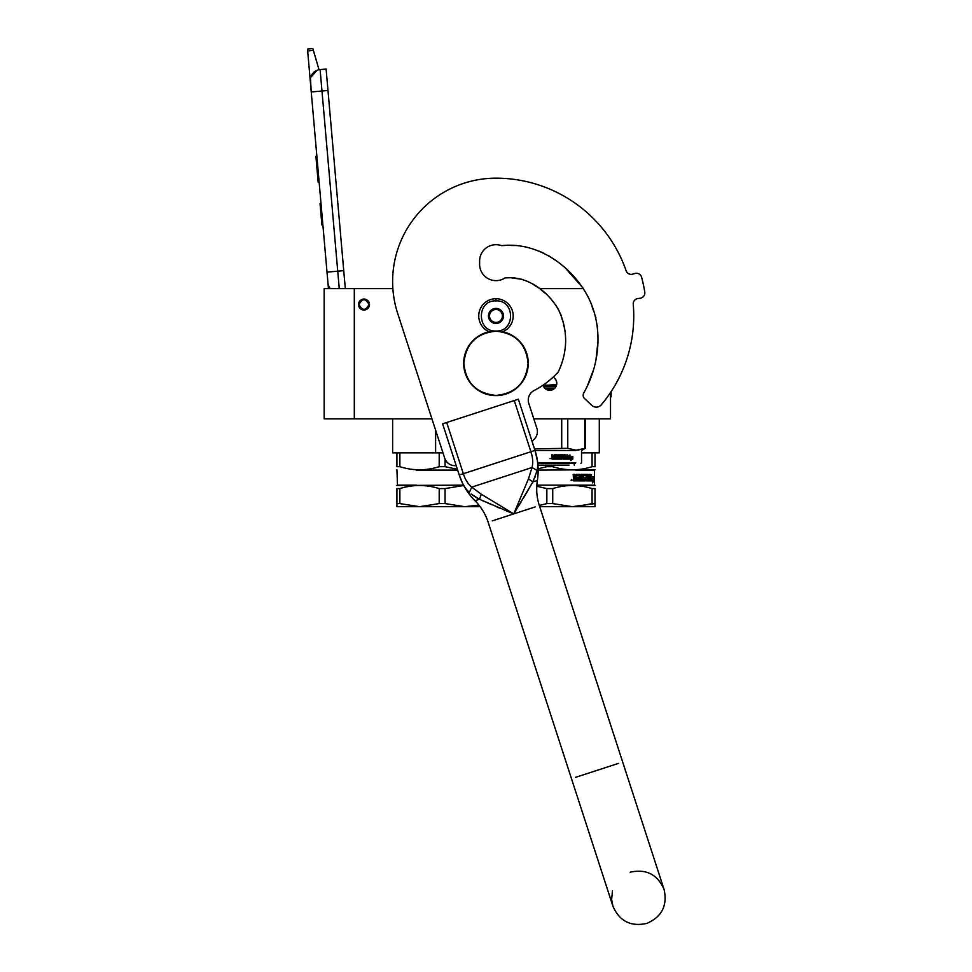 <?xml version="1.0" encoding="UTF-8"?>
<svg xmlns="http://www.w3.org/2000/svg" width="972" height="972" viewBox="0 0 972 972"><rect width="100%" height="100%" fill="white"/><g stroke="black" fill="none" stroke-linecap="round" stroke-linejoin="round"><path stroke-width="1.46" d="M435.626 452.867L399.869 452.867L399.869 466.682C412.978 470.825 426.088 470.825 439.198 466.682L439.198 452.867L435.626 452.867L435.626 430.207M399.869 466.682L396.928 466.682C396.928 470.825 396.928 470.825 396.928 466.682C396.928 470.825 396.928 470.825 396.928 466.682L396.928 452.867L392.627 452.867L392.627 418.859L402.858 418.859M363.99 310.032A5.492 5.492 0 0 1 358.51 304.54A5.492 5.492 0 0 1 363.99 299.048A5.492 5.492 0 0 1 369.482 304.54A5.492 5.492 0 0 1 363.99 310.032A5.492 5.492 0 0 1 358.51 304.54A5.492 5.492 0 0 1 363.99 299.048M431.933 418.859L324.162 418.859L324.162 288.611L392.87 288.611M533.798 418.859L610.501 418.859L610.501 392.542M539.181 288.611L583.334 288.611M354.306 418.859L354.306 288.611M553.104 377.172A6.998 6.998 0 0 1 549.788 390.331A6.998 6.998 0 0 1 543.044 385.204L543.324 386.005M594.998 452.867L594.998 466.682C594.998 470.825 594.998 470.825 594.998 466.682C594.998 470.825 594.998 470.825 594.998 466.682L594.998 452.867L599.299 452.867L581.548 452.867M543.336 386.054L544.879 388.314M545.802 389.079L553.785 389.079M548.864 390.27L550.662 390.27M556.239 386.042L556.786 383.333M556.786 383.175L556.251 380.66M556.239 380.623L554.696 378.339M339.264 288.611L337.734 271.176L343.736 270.653L326.106 69.048L320.104 69.583A10.765 10.765 0 0 0 310.311 81.235L311.247 91.963L310.469 78.258M343.736 270.653L345.315 288.611M328.451 288.611L311.247 91.963L327.977 90.493M320.104 69.583L337.734 271.176L327.017 272.111L327.953 282.84A10.765 10.765 40.2 0 0 330.249 288.611M323.068 227.084L324.004 237.8L323.068 227.084M307.662 50.957L307.492 49.074L312.863 48.6L313.397 50.447L307.662 50.957L310.311 81.235M310.651 77.481L317.139 70.263M313.397 50.447L319.035 69.729M312.863 48.6L307.492 49.074M321.003 203.488L320.043 203.573L321.914 225.018L322.886 224.933M316.823 155.654L315.912 156.395L316.471 162.701L317.431 162.616L316.471 162.701L317.601 175.665L318.561 175.58M319.132 182.056L318.172 182.141L317.601 175.665M316.884 156.31L315.912 156.395M368.947 304.54C365.642 310.931 362.349 310.931 359.045 304.54C362.349 298.149 365.642 298.149 368.947 304.54M369.372 304.54C365.788 311.477 362.204 311.477 358.607 304.54C362.204 297.59 365.788 297.59 369.372 304.54A5.382 5.382 0 0 1 363.99 309.922A5.382 5.382 0 0 1 358.607 304.54A5.382 5.382 0 0 1 363.99 299.157A5.382 5.382 0 0 1 369.372 304.54M502.816 331.756A17.229 17.229 0 0 0 495.963 298.72A17.229 17.229 0 0 0 489.123 331.756M495.963 331.015C515.403 331.95 515.403 299.947 495.963 300.883C476.523 299.947 476.523 331.95 495.963 331.015M495.963 323.482A7.533 7.533 0 0 0 503.496 315.949A7.533 7.533 0 0 0 495.963 308.416A7.533 7.533 0 0 0 488.43 315.949A7.533 7.533 0 0 0 495.963 323.482M495.963 323.409L502.427 319.679L502.427 312.219L495.963 308.489L489.511 312.219L489.511 319.679L495.963 323.409M492.731 310.36A6.464 6.464 0 0 1 499.195 310.36A6.464 6.464 0 0 0 489.511 315.949A6.464 6.464 0 0 0 499.195 321.538A6.464 6.464 0 0 0 499.195 310.36A6.464 6.464 0 0 1 502.427 315.949M499.195 321.538A6.464 6.464 0 0 1 492.731 321.538M457.387 469.33L445.079 466.682L445.079 459.161M396.928 452.867L399.869 452.867M439.198 466.682L445.079 466.682M439.198 452.867L442.989 452.867M416.15 470.096L457.642 470.096M463.523 485.162L396.928 485.478M416.15 485.162L397.475 485.162L396.928 469.78M463.693 485.49L445.079 488.588L445.079 503.581L464.75 506.691L478.868 505.051L470.691 506.388M416.15 485.575L414.522 485.684M399.869 503.581L419.54 506.691L396.928 506.691L396.928 503.581L399.869 503.581L399.869 488.588C412.978 484.481 426.088 484.481 439.198 488.588L445.079 488.588M396.928 503.581L396.928 488.588L399.869 488.588M396.928 488.588C396.94 484.481 396.94 484.481 396.928 488.588C396.94 484.481 396.94 484.481 396.928 488.588M445.079 503.581L439.198 503.581L439.198 488.588M480.144 506.691L419.54 506.691L439.198 503.581M556.713 384.353L547.54 385.277L556.506 385.277L543.251 385.07M575.266 463.425L537.783 463.425M575.801 462.769L537.71 462.769M575.801 450.498L535.025 450.498M585.314 418.859L585.314 448.323L585.314 418.859M577.854 450.121L585.314 448.323L576.238 450.194L567.757 448.323L534.491 448.845M584.731 418.859L584.731 448.323M567.757 418.859L567.757 448.323M561.719 418.859L561.719 448.323M532.231 440.814L532.231 441.883M554.939 388.071L544.636 388.071M568.559 457.654L568.11 459.112L568.11 456.378L570.054 455.005L569.434 456.342L572.69 456.342L572.119 457.654L568.559 457.654L567.867 459.112M572.374 456.342L571.815 457.654M569.167 456.342L569.774 455.005M571.888 457.8L572.508 456.342L572.508 459.088L570.722 460.473M572.824 459.088L572.824 456.342L572.192 457.8L568.887 457.8L568.255 459.112L571.609 459.112L571.014 460.473L572.508 459.088M556.847 455.795L556.847 456.731M557.345 454.872L554.089 454.872L553.748 456.731L551.707 454.872L552.06 459.112L554.417 459.112L554.55 455.674L556.944 455.795L556.944 456.731L555.474 456.731L556.944 458.189L555.073 458.322L555.073 459.112L561.913 459.112M557.77 455.212L557.77 458.322L558.56 458.322L558.56 454.872L559.325 454.872L559.325 458.322L561.622 458.189L559.811 457.192L560.127 454.872L563.213 454.872L563.505 456.731L564.453 456.731L564.453 454.872L565.157 454.872L565.157 458.322L566.919 458.322L567.028 457.52L565.437 457.52L565.437 456.731L567.028 456.731L567.028 454.872L567.697 454.872L567.417 459.112L563.213 459.112L562.91 455.795L560.71 455.674L560.71 456.731L562.387 457.059L562.217 458.784M562.387 457.059L562.387 458.784M560.565 455.674L560.565 456.731M567.454 454.872L567.186 459.112M566.798 454.872L566.798 456.731M566.798 457.52L566.798 458.189M564.951 454.872L564.951 458.322M564.258 454.872L564.258 456.731M563.505 455.212L563.323 456.731M559.192 454.872L559.192 458.322M558.438 454.872L558.438 458.322M557.673 455.212L557.673 458.322M552.521 454.872L552.861 456.731M551.112 458.577L549.945 458.577L551.112 458.577M554.477 455.674L554.344 459.112M563.626 458.322L563.505 457.52L564.453 457.52L563.432 458.322L564.137 458.322M564.258 457.52L564.258 458.189M563.323 457.52L563.432 458.322M552.691 458.322L553.748 458.322L553.748 457.52L552.558 457.52L552.691 458.322M552.521 457.52L552.655 458.322M553.688 457.52L553.688 458.322M556.847 457.52L556.847 458.189M553.688 455.212L553.688 456.731M569.167 465.138L537.953 465.138M594.998 488.588L594.998 503.581L594.998 488.588C594.998 484.481 594.998 484.481 594.998 488.588C594.998 484.481 594.998 484.481 594.998 488.588L592.057 488.588L592.057 503.581L578.328 506.388M594.998 503.581L594.998 506.691L572.387 506.691L594.998 503.581M594.998 466.682L592.057 466.682C578.947 470.825 565.838 470.825 552.728 466.682L552.728 465.138M592.057 466.682L592.057 452.867M538.136 468.783L546.847 466.682L546.847 465.138M546.847 466.682L552.728 466.682M538.16 470.096L594.998 469.78M575.776 470.096L594.463 470.096L594.463 485.162L536.836 485.162M590.235 480.861L590.32 476.584M592.786 478.625L593.066 476.632M590.344 480.861L591.596 474.603M590.636 480.861L591.146 478.625L593.212 478.625L593.479 476.632L591.583 476.632M592.823 481.565L593.114 478.856M593.54 480.824L592.592 482.926L592.932 480.861L590.745 480.861L591.195 478.856L593.236 478.856L593.54 476.632L593.114 480.824M580.649 474.907L580.357 479.646L581.535 479.646L581.535 474.397L582.386 474.397L582.07 479.646L584.816 479.451L584.694 478.431L582.908 477.92L583.249 474.397L586.383 474.397L586.675 477.216L587.55 477.216L587.55 474.397L588.182 474.397L587.817 479.646L589.688 479.646L589.785 478.431L588.437 478.431L588.437 477.216L589.785 477.216L590.32 474.397L590.089 480.861L586.383 480.861L585.97 475.612L583.54 475.612L583.54 477.216L585.569 477.726L585.265 480.861L577.465 480.861L577.465 479.646L579.689 479.451L579.689 478.431L577.939 478.431L577.939 477.216L579.689 477.216L579.543 475.612L576.554 475.612L576.651 480.861L573.65 480.861L573.188 474.397L574.294 474.397L574.744 477.216L575.813 477.216L576.238 474.397L579.98 474.397M574.294 476.717L574.051 474.397M580.357 479.646L580.357 474.907M586.675 474.907L586.31 477.216M587.185 477.216L587.185 474.397M587.817 479.646L587.817 474.397M589.397 479.451L589.397 478.431M589.397 477.216L589.397 474.397M590.32 480.35L589.919 474.397M585.569 477.726L584.925 480.861M586.675 479.451L587.452 479.646L587.55 478.431L586.31 478.431L586.42 479.646M587.185 479.451L587.185 478.431M574.464 479.646L575.813 479.646L575.813 478.431L574.051 478.431L574.464 479.646M574.233 479.646L574.051 478.431M575.558 479.646L575.558 478.431M586.31 479.451L586.31 478.431M576.384 480.861L576.554 475.612M579.409 477.216L579.409 475.806M579.409 479.451L579.409 478.431M583.407 475.806L583.54 477.216M582.07 479.646L582.07 474.397M581.22 479.646L581.22 474.397M575.558 477.216L575.558 474.907M571.791 479.463L571.949 480.618L571.147 480.618L571.791 479.463M571.572 479.974L571.354 480.618M571.281 479.889L571.147 480.618M575.776 485.162L594.998 485.478M582.471 486.328L577.429 485.684M536.763 486.243L546.847 488.588L552.728 488.588C565.838 484.481 578.947 484.481 592.057 488.588M539.703 506.691L572.387 506.691L552.728 503.581L552.728 488.588M552.728 503.581L546.847 503.581L546.847 488.588M539.314 505.476L546.847 503.581M466.317 489.305L469.294 492.537C465.053 488.515 461.7 482.683 459.246 475.016L442.612 423.828L518.368 399.213L535.001 450.401C537.516 458.043 538.233 464.738 537.164 470.484L532.887 481.905L513.751 513.896L479.463 499.268L471.128 494.043M504.784 510.215L513.751 513.896L481.274 494.213L471.724 487.13C468.03 484.092 465.236 479.621 463.34 473.692L459.246 475.016L462.417 482.914M463.365 484.736L464.92 487.324M471.529 494.359L473.923 496.048M475.272 496.911L476.353 497.567M476.936 497.907L477.677 498.32M479.087 499.073L484.275 501.43M487.64 502.925L491.601 504.65M496.048 506.558L500.216 508.307M518.878 505.586L521.417 501.43M523.859 497.397L532.887 481.905L537.37 480.46L532.887 481.905L528.452 478.88L513.751 513.896L535.256 506.91M537.686 465.612L537.65 463.79M537.37 460.692L535.001 450.401L530.906 451.737C532.85 457.642 533.227 462.915 532.012 467.532L528.452 478.88M533.081 481.529L533.689 480.302M535.001 477.288L535.487 476.025M537.164 470.484L532.012 467.532L471.724 487.13L469.294 492.537M531.939 440.984A10.765 10.765 0 0 0 536.872 428.288L528.78 403.404A10.765 10.765 0 0 1 534.114 390.501A83.75 83.75 0 0 0 557.211 373.066L557.527 373.357C562.569 363.479 565.279 352.909 565.655 341.658C565.643 329.909 563.566 320.578 558.56 309.825C548.22 291.466 527.079 275.355 504.893 277.992A16.366 16.366 0 0 1 479.609 264.275L479.609 261.055A16.366 16.366 0 0 1 501.503 245.661C536.58 241.651 569.665 264.505 586.517 294.018C603.636 324.393 600.66 363.151 583.759 392.98A4.629 4.629 0 0 0 584.634 398.642L591.899 405.409A6.464 6.464 0 0 0 601.231 404.85A137.781 137.781 0 0 0 633.258 304.309A5.382 5.382 0 0 1 637.96 298.513L640.098 298.246A5.382 5.382 0 0 0 644.764 292.05A150.696 150.696 0 0 0 641.617 277.251A5.382 5.382 0 0 0 634.838 273.497L632.784 274.116A5.382 5.382 0 0 1 626.126 270.738A137.781 137.781 0 0 0 495.963 178.168A103.336 103.336 0 0 0 397.682 313.434L444.726 458.225A10.765 10.765 0 0 0 456.184 465.6M585.144 390.452L586.602 387.597M587.222 386.321L593.588 369.737M595.982 359.907L597.914 342.023M597.816 336.895L597.573 332.643M597.367 328.038L597.258 325.207M595.897 317.735L594.609 314.017M593.321 310.287L592.045 306.423M587.574 296.035L586.201 293.447M582.836 287.821L566.275 269.098L582.836 287.821M550.784 257.094L547.929 255.381L550.784 257.094M543.895 253.255L539.411 251.238L543.895 253.255M527.091 247.277L523.92 246.621L527.091 247.277M514.966 245.527L511.211 245.479L514.966 245.527M504.626 245.515L502.403 245.588L504.626 245.515M558.706 371.025L560.698 366.347M563.201 358.571L563.699 356.59M565.425 346.068L565.68 340.37M565.437 332.703L564.295 327.698M563.784 326.167L563.493 325.158M562.812 321.598L560.808 314.466M559.289 311.247L555.62 304.771M547.285 294.88L541.319 290.142M536.799 286.862L532.741 284.006L536.799 286.862M522.11 279.353L510.822 277.749L522.11 279.353M510.021 277.749L506.995 277.834L510.021 277.749M637.96 298.513L640.098 298.246M463.875 363.309C465.77 343.821 476.474 333.117 495.963 331.221C515.452 333.117 526.156 343.821 528.063 363.309C526.156 382.81 515.452 393.502 495.963 395.41C476.474 393.502 465.77 382.81 463.875 363.309M463.668 363.309A32.295 32.295 0 0 1 495.963 331.015A32.295 32.295 0 0 1 528.258 363.309A32.295 32.295 0 0 1 495.963 395.604A32.295 32.295 0 0 1 463.668 363.309A32.295 32.295 0 0 1 495.963 331.015A32.295 32.295 0 0 1 528.258 363.309M610.501 396.795L611.145 396.795L611.145 391.57M495.963 300.883L495.963 298.939M556.106 386.346L543.47 386.346M479.463 499.268L474.992 500.726L479.463 499.268L481.274 494.213M492.257 520.883L513.751 513.896M618.581 763.36L575.582 777.333M514.273 400.549L530.906 451.737L463.34 473.692L446.707 422.504M599.299 452.867L599.299 418.859M580.892 463.425L581.548 462.769L581.548 450.498L585.314 448.323M574.221 463.425L574.221 465.138M459.294 475.174C462.526 484.919 467.751 493.436 474.992 500.726C481.079 506.849 485.465 514.018 488.163 522.219L571.487 778.669L488.163 522.219M612.482 890.899L611.631 899.501L612.895 906.123C619.468 921.177 630.767 926.936 646.805 923.4C661.859 916.827 667.618 905.527 664.083 889.489L539.351 505.586C536.702 497.36 536.046 488.989 537.37 480.46C538.938 470.314 538.16 460.351 535.05 450.558M630.172 872.212C646.21 868.676 657.522 874.436 664.083 889.489L622.675 762.036M571.487 778.669L612.895 906.123L571.487 778.669"/></g></svg>
